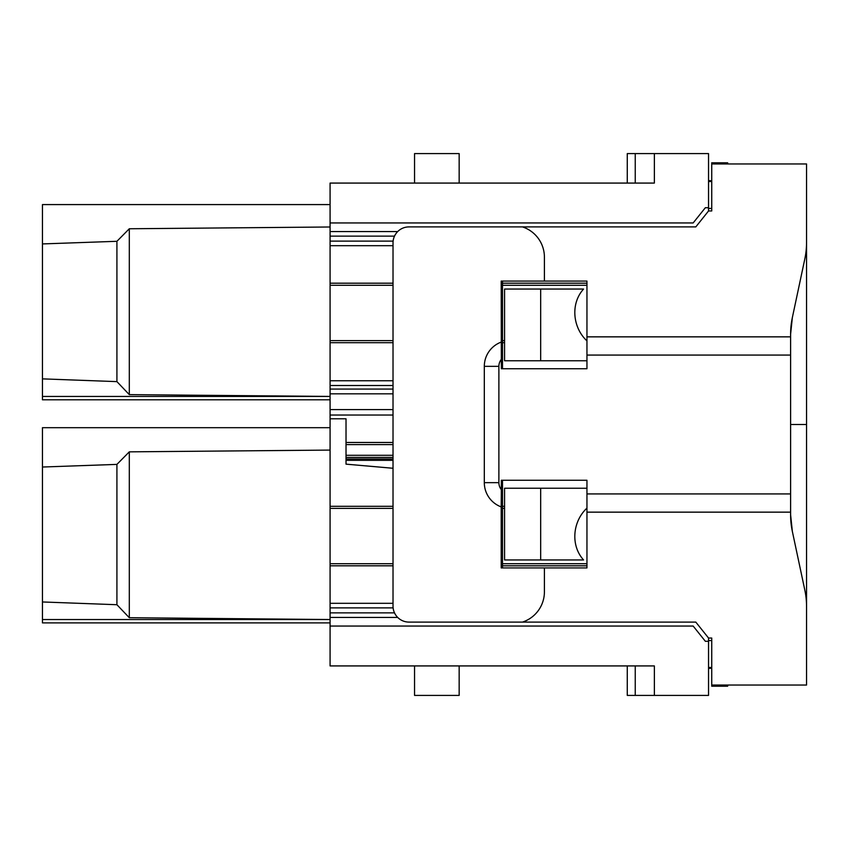 <?xml version="1.0" encoding="UTF-8"?>
<svg xmlns="http://www.w3.org/2000/svg" width="849" height="849" viewBox="0 0 849 849"><rect width="100%" height="100%" fill="white"/><g stroke="black" fill="none" stroke-linecap="round" stroke-linejoin="round"><path stroke-width="1.27" d="M627.273 183.076L627.273 153.595L708.544 153.595L708.544 207.708L705.36 207.708L693.166 222.947L330.081 222.947L330.081 183.076L654.367 183.076L654.367 153.595M459.16 183.076L459.16 153.595L414.545 153.595L414.545 183.076M727.667 163.953L727.667 162.796L711.738 162.796L711.738 163.953L806.55 163.953L806.55 685.047L711.738 685.047L711.738 638.034L708.544 638.034L708.544 695.405L627.273 695.405L627.273 665.924M708.544 641.292L705.36 641.292L693.166 626.053L330.081 626.053L330.081 665.924L654.367 665.924L654.367 695.405M459.16 665.924L459.16 695.405L414.545 695.405L414.545 665.924M711.738 163.953L711.738 210.966L708.544 210.966L708.544 207.708M330.081 626.053L330.081 617.435L397.703 617.435M330.081 222.947L330.081 617.435M116.918 604.721L42.45 601.962L42.45 467.024L116.918 464.392L116.918 604.721L129.303 617.711L330.081 619.537L42.45 619.537L42.45 622.89L330.081 622.89M116.918 464.392L129.303 451.848L129.303 617.711M129.303 451.848L330.081 450.087M42.45 601.962L42.45 619.537M42.45 467.024L42.45 427.684L330.081 427.684M116.918 381.626L42.45 378.866L42.45 243.928L116.918 241.296L116.918 381.626L129.303 394.626L330.081 396.441L42.45 396.441L42.45 399.805L330.081 399.805M116.918 241.296L129.303 228.763L129.303 394.626M129.303 228.763L330.081 226.991M42.45 378.866L42.45 396.441M42.45 243.928L42.45 204.588L330.081 204.588M711.738 180.72L708.544 180.657M711.738 668.28L708.544 668.343M586.956 488.239L504.571 488.239L504.571 559.947L583.56 559.947C570.305 545.313 572.746 521.541 586.67 508.381L586.956 508.381M330.081 418.801L346.021 418.801L346.021 464.148L393.023 468.266M586.956 360.761L504.571 360.761L504.571 289.053L583.56 289.053C570.305 303.687 572.746 327.459 586.67 340.619L586.956 340.619M540.675 289.053L540.675 360.761M540.675 488.239L540.675 559.947M502.502 368.731L502.502 281.083M502.502 567.917L502.502 480.269M806.55 606.568A79.679 79.679 0 0 0 804.81 590.002L792.35 531.421A79.679 79.679 0 0 1 790.61 514.855L790.61 512.149L586.956 512.149L586.956 480.269L501.334 480.269L501.334 489.671A11.27 11.27 0 0 1 498.883 482.667L498.883 366.333A11.27 11.27 0 0 1 501.334 359.329L501.334 368.731L586.956 368.731L586.956 355.073L790.61 355.073L790.61 334.145A79.679 79.679 0 0 1 792.35 317.579L790.61 334.145M708.544 210.966L695.798 226.906L522.496 226.906A31.869 31.869 0 0 1 544.411 257.183L544.411 281.083L586.956 281.083L586.956 355.073M544.411 281.083L501.197 281.083L501.334 359.329M586.956 512.149L586.956 567.917L501.197 567.917L501.197 506.895A25.841 25.841 0 0 1 484.312 482.667L484.312 366.333A25.841 25.841 0 0 1 501.197 342.105M501.334 489.671L501.197 506.895M544.411 567.917L544.411 591.817A31.869 31.869 0 0 1 522.496 622.094L408.963 622.094A15.94 15.94 0 0 1 393.023 606.165L393.023 242.835A15.94 15.94 0 0 1 408.963 226.906L522.496 226.906M804.81 258.998L792.35 317.579L804.81 258.998A79.679 79.679 0 0 0 806.55 242.432L806.55 218.204M586.956 336.851L790.61 336.851M790.61 512.149L790.61 493.927L586.956 493.927M790.61 493.927L790.61 355.073M708.544 638.034L695.798 622.094L522.496 622.094M790.61 424.5L806.55 424.5M804.81 590.002L792.35 531.421L790.61 514.855M711.738 685.047L711.738 686.204L727.667 686.204L727.667 685.047M635.243 183.076L635.243 153.595M635.243 695.405L635.243 665.924M711.738 181.548L708.544 181.495M708.544 208.419L711.738 208.44M711.738 640.56L708.544 640.581M711.738 667.452L708.544 667.505M330.081 612.872L394.509 612.872M330.081 508.381L393.023 508.381M502.502 508.381L504.571 508.381M330.081 563.715L393.023 563.715M502.502 563.715L586.956 563.715M346.021 460.338L393.023 460.338M346.021 459.012L393.023 459.012M330.081 415.034L393.023 415.034M346.021 442.467L393.023 442.467M330.081 409.611L393.023 409.611M330.081 389.075L393.023 389.075M330.081 393.819L393.023 393.819M330.081 285.285L393.023 285.285M502.502 285.285L586.956 285.285M330.081 340.619L393.023 340.619M502.502 340.619L504.571 340.619M330.081 231.565L397.703 231.565M330.081 236.128L394.509 236.128M330.081 241.116L393.119 241.116M330.081 245.69L393.023 245.69M330.081 283.195L393.023 283.195M502.502 283.195L586.956 283.195M330.081 342.709L393.023 342.709M502.502 342.709L504.571 342.709M330.081 380.766L393.023 380.766M330.081 385.51L393.023 385.51M346.021 444.611L393.023 444.611M346.021 455.297L393.023 455.297M346.021 457.42L393.023 457.42M330.081 506.291L393.023 506.291M502.502 506.291L504.571 506.291M330.081 565.805L393.023 565.805M502.502 565.805L586.956 565.805M330.081 603.31L393.023 603.31M330.081 607.884L393.119 607.884M498.883 366.333L484.312 366.333M498.883 482.667L484.312 482.667"/></g></svg>
